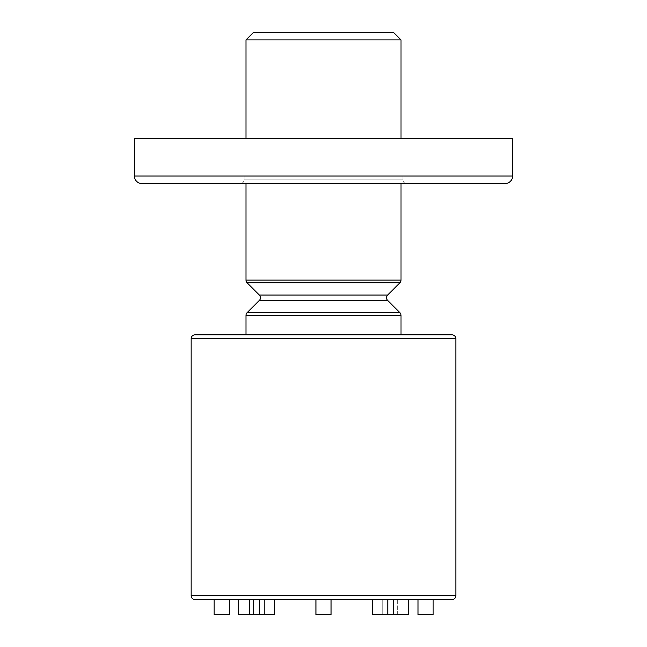 <?xml version="1.0" encoding="UTF-8"?>
<svg xmlns="http://www.w3.org/2000/svg" width="647" height="647" viewBox="0 0 647 647"><rect width="100%" height="100%" fill="white"/><g stroke="black" fill="none" stroke-linecap="round" stroke-linejoin="round"><path stroke-width="0.49" stroke-dasharray="3.23 2.43" d="M240.312 183.594L406.688 183.594A3.785 3.785 0 0 1 402.903 179.817L244.097 179.817L402.903 179.817L244.097 179.817L402.903 179.817L244.097 179.817L402.903 179.817L402.903 176.033L244.097 176.033L244.097 179.817A3.785 3.785 0 0 1 240.312 183.594L406.688 183.594L240.312 183.594A3.785 3.785 0 0 0 244.097 179.817L244.097 176.033L402.903 176.033L402.903 179.817A3.785 3.785 0 0 0 406.688 183.594L240.312 183.594L406.688 183.594A3.785 3.785 0 0 1 402.903 179.817L402.903 176.033L244.097 176.033L402.903 176.033L244.097 176.033L244.097 179.817A3.785 3.785 0 0 1 240.312 183.594L406.688 183.594M401.011 39.912L401.011 138.223L245.989 138.223L401.011 138.223L245.989 138.223L401.011 138.223L245.989 138.223L401.011 138.223L401.011 39.912L245.989 39.912L401.011 39.912L245.989 39.912L401.011 39.912L393.449 32.35L253.551 32.35L393.449 32.35L253.551 32.35L245.989 39.912L401.011 39.912L393.449 32.35L253.551 32.35L393.449 32.35M512.561 176.033L134.439 176.033L512.561 176.033L134.439 176.033L512.561 176.033L134.439 176.033L134.439 138.223L512.561 138.223L134.439 138.223L512.561 138.223L134.439 138.223L512.561 138.223L512.561 176.033L512.561 138.223M142 183.594L505 183.594M401.011 183.594L245.989 183.594L401.011 183.594L245.989 183.594L401.011 183.594L245.989 183.594L401.011 183.594L245.989 183.594L245.989 280.111L245.989 183.594L401.011 183.594L401.011 280.111L401.011 183.594M245.989 315.332L245.989 334.847L401.011 334.847L245.989 334.847L401.011 334.847L245.989 334.847L245.989 315.332L401.011 315.332L245.989 315.332L401.011 315.332L245.989 315.332L401.011 315.332L401.011 334.847L245.989 334.847L401.011 334.847L245.989 334.847L401.011 334.847L401.011 315.332M382.215 614.65L408.71 614.65L393.586 614.65L393.586 599.526L372.656 599.526L387.779 599.526L372.656 599.526L387.779 599.526L372.656 599.526L387.779 599.526L372.656 599.526L372.656 614.65L387.779 614.65L382.215 614.65L382.215 599.526L397.347 599.526L382.215 599.526L397.347 599.526L382.215 599.526L397.347 599.526L382.215 599.526L382.215 614.65L397.347 614.65L397.347 599.526L397.347 614.65L382.215 614.65L397.347 614.65L382.215 614.65L382.215 599.526M331.062 614.65L315.938 614.65L315.938 599.526L331.062 599.526L315.938 599.526L331.062 599.526L315.938 599.526L331.062 599.526L315.938 599.526L331.062 599.526L315.938 599.526L331.062 599.526L315.938 599.526L331.062 599.526L315.938 599.526L331.062 599.526L315.938 599.526L331.062 599.526L315.938 599.526L331.062 599.526L315.938 599.526L331.062 599.526L315.938 599.526L331.062 599.526L315.938 599.526L331.062 599.526L315.938 599.526L331.062 599.526L315.938 599.526L331.062 599.526L315.938 599.526L331.062 599.526L315.938 599.526L315.938 614.65L315.938 599.526L315.938 614.65L331.062 614.65L331.062 599.526L315.938 599.526L315.938 614.65L331.062 614.65L315.938 614.65L331.062 614.65L331.062 599.526L315.938 599.526L315.938 614.65L331.062 614.65L315.938 614.65L331.062 614.65L331.062 599.526L331.062 614.65L315.938 614.65L315.938 599.526L315.938 614.65L315.938 599.526L315.938 614.65L331.062 614.65L315.938 614.65L331.062 614.65L331.062 599.526L331.062 614.65L315.938 614.65L331.062 614.65L315.938 614.65L331.062 614.65L331.062 599.526L331.062 614.65L315.938 614.65L331.062 614.65L315.938 614.65L315.938 599.526L315.938 614.65L315.938 599.526L315.938 614.65L331.062 614.65L331.062 599.526L331.062 614.65L315.938 614.65L331.062 614.65L315.938 614.65L331.062 614.65L331.062 599.526L331.062 614.65L315.938 614.65L331.062 614.65L315.938 614.65L331.062 614.65L331.062 599.526L331.062 614.65L315.938 614.65M238.29 614.65L264.785 614.65L259.536 614.65L259.536 599.526L238.29 599.526L253.414 599.526L238.29 599.526L253.414 599.526L238.29 599.526L253.414 599.526L238.29 599.526L238.29 614.65L253.414 614.65L253.414 599.526L253.414 614.65L238.29 614.65L253.414 614.65L238.29 614.65L238.29 599.526L274.66 599.526L259.536 599.526L259.536 614.65L274.66 614.65L259.536 614.65L274.66 614.65L274.66 599.526L274.66 614.65L259.536 614.65L259.536 599.526M229.289 614.65L229.289 599.526L214.165 599.526L229.289 599.526L214.165 599.526L229.289 599.526L214.165 599.526L229.289 599.526L214.165 599.526L214.165 614.65L229.289 614.65L214.165 614.65L229.289 614.65L229.289 599.526L214.165 599.526L214.165 614.65L229.289 614.65L214.165 614.65M264.785 599.526L249.653 599.526L264.785 599.526L249.653 599.526L264.785 599.526L249.653 599.526L264.785 599.526L264.785 614.65L249.653 614.65L249.653 599.526L249.653 614.65L264.785 614.65L249.653 614.65L264.785 614.65L264.785 599.526M433.15 614.65L433.15 599.526L418.027 599.526L433.15 599.526L418.027 599.526L433.15 599.526L418.027 599.526L433.15 599.526L418.027 599.526L418.027 614.65L433.15 614.65L418.027 614.65L433.15 614.65L433.15 599.526L418.027 599.526L418.027 614.65L433.15 614.65L418.027 614.65M194.941 599.526L452.059 599.526M245.989 39.912L245.989 138.223L245.989 39.912L253.551 32.35M259.358 300.394L387.642 300.394L259.358 300.394L387.642 300.394L259.358 300.394L247.097 312.655L399.903 312.655L247.097 312.655L399.903 312.655L247.097 312.655L259.358 300.394L387.642 300.394L399.903 312.655L247.097 312.655M387.642 295.048L259.358 295.048L387.642 295.048L259.358 295.048L387.642 295.048L399.903 282.788L247.097 282.788L399.903 282.788L247.097 282.788L399.903 282.788L387.642 295.048L259.358 295.048L247.097 282.788L399.903 282.788M408.71 614.65L408.71 599.526L393.586 599.526L393.586 614.65L408.71 614.65L393.586 614.65L408.71 614.65L408.71 599.526L372.656 599.526L372.656 614.65L387.779 614.65L372.656 614.65L387.779 614.65L387.779 599.526L387.779 614.65L372.656 614.65M194.941 334.847L452.059 334.847M455.844 595.741L191.156 595.741L455.844 595.741L191.156 595.741L455.844 595.741L455.844 338.624L191.156 338.624L455.844 338.624L191.156 338.624L455.844 338.624L455.844 595.741L191.156 595.741L191.156 338.624L455.844 338.624M244.097 176.033L402.903 176.033M134.439 176.033L134.439 138.223M387.642 300.394L399.903 312.655M259.358 295.048L247.097 282.788M397.347 614.65L397.347 599.526M253.414 614.65L253.414 599.526M245.989 334.847L401.011 334.847M191.156 595.741L191.156 338.624M259.536 614.65L274.66 614.65M401.011 280.111L245.989 280.111"/><path stroke-width="0.97" d="M253.551 32.35L393.449 32.35L401.011 39.912L245.989 39.912L253.551 32.35M245.989 183.594L142 183.594A7.562 7.562 0 0 1 134.439 176.033A7.562 7.562 0 0 0 142 183.594L505 183.594L401.011 183.594L401.011 280.111A3.785 3.785 0 0 1 399.903 282.788L247.097 282.788A3.785 3.785 0 0 1 245.989 280.111L245.989 183.594L142 183.594A7.562 7.562 0 0 1 134.439 176.033L134.439 138.223L512.561 138.223L512.561 176.033A7.562 7.562 0 0 1 505 183.594L401.011 183.594M401.011 138.223L401.011 39.912M245.989 138.223L245.989 39.912M247.097 282.788A3.785 3.785 0 0 1 245.989 280.111A3.785 3.785 0 0 0 247.097 282.788L259.358 295.048A3.785 3.785 0 0 1 260.458 297.725A3.785 3.785 0 0 0 259.358 295.048L387.642 295.048A3.785 3.785 0 0 0 387.642 300.394L399.903 312.655A3.785 3.785 0 0 1 401.011 315.332L245.989 315.332A3.785 3.785 0 0 1 247.097 312.655A3.785 3.785 0 0 0 245.989 315.332L245.989 334.847L194.941 334.847L452.059 334.847A3.785 3.785 0 0 1 455.844 338.624L191.156 338.624A3.785 3.785 0 0 1 194.941 334.847L245.989 334.847L194.941 334.847A3.785 3.785 0 0 0 191.156 338.624L191.156 595.741A3.785 3.785 0 0 0 194.941 599.526L452.059 599.526L433.15 599.526L433.15 614.65L418.027 614.65L418.027 599.526L408.71 599.526L408.71 614.65L372.656 614.65L372.656 599.526L331.062 599.526L331.062 614.65L315.938 614.65L315.938 599.526L274.66 599.526L274.66 614.65L238.29 614.65L238.29 599.526L229.289 599.526L229.289 614.65L214.165 614.65L214.165 599.526L194.941 599.526A3.785 3.785 0 0 1 191.156 595.741A3.785 3.785 0 0 0 194.941 599.526L214.165 599.526M259.358 295.048A3.785 3.785 0 0 1 259.358 300.394L247.097 312.655A3.785 3.785 0 0 0 245.989 315.332M247.097 312.655L399.903 312.655A3.785 3.785 0 0 1 401.011 315.332L401.011 334.847L452.059 334.847L194.941 334.847A3.785 3.785 0 0 0 191.156 338.624M387.642 295.048A3.785 3.785 0 0 0 386.542 297.725A3.785 3.785 0 0 1 387.642 295.048L399.903 282.788A3.785 3.785 0 0 0 401.011 280.111A3.785 3.785 0 0 1 399.903 282.788M264.785 614.65L264.785 599.526M249.653 614.65L249.653 599.526M393.586 614.65L393.586 599.526M387.779 614.65L387.779 599.526M191.156 595.741L455.844 595.741A3.785 3.785 0 0 1 452.059 599.526L433.15 599.526M455.844 595.741A3.785 3.785 0 0 1 452.059 599.526A3.785 3.785 0 0 0 455.844 595.741L455.844 338.624A3.785 3.785 0 0 0 452.059 334.847A3.785 3.785 0 0 1 455.844 338.624M512.561 176.033A7.562 7.562 0 0 1 505 183.594A7.562 7.562 0 0 0 512.561 176.033L134.439 176.033M260.458 297.725A3.785 3.785 0 0 1 259.358 300.394A3.785 3.785 0 0 0 260.458 297.725M387.642 300.394A3.785 3.785 0 0 1 386.542 297.725A3.785 3.785 0 0 0 387.642 300.394L259.358 300.394M399.903 312.655A3.785 3.785 0 0 1 401.011 315.332M418.027 599.526L408.71 599.526M372.656 599.526L331.062 599.526M315.938 599.526L274.66 599.526M238.29 599.526L229.289 599.526M245.989 280.111L401.011 280.111"/></g></svg>
